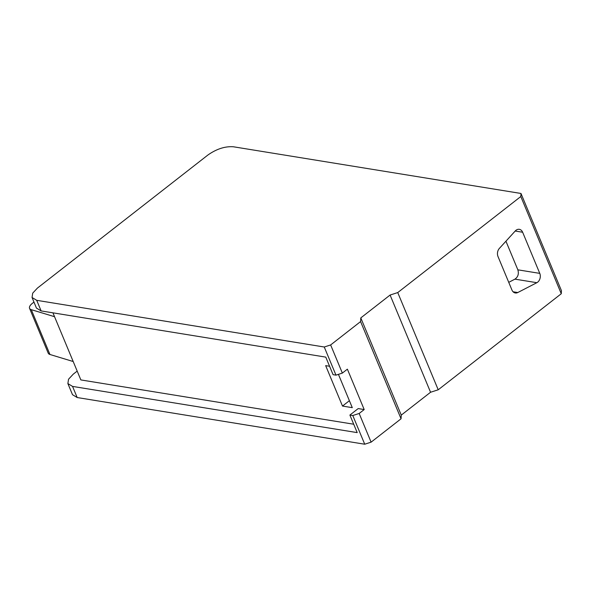 <?xml version="1.0" encoding="UTF-8"?>
<svg xmlns="http://www.w3.org/2000/svg" width="591" height="591" viewBox="0 0 591 591"><rect width="100%" height="100%" fill="white"/><g stroke="black" fill="none" stroke-linecap="round" stroke-linejoin="round"><path stroke-width="0.89" d="M368.134 168.649L233.445 146.782C225.134 146.169 216.624 148.91 207.921 155.005L37.432 288.076L32.704 293.151L32.047 297.495L36.716 300.324L324.26 347.006L330.642 344.945L360.584 321.578L360.798 317.899L390.09 295.042L397.743 292.575L520.804 196.53L520.981 193.464L368.134 168.649M77.185 371.096L73.262 374.155L68.541 379.23L67.876 383.574L72.553 386.411L357.2 432.612L349.894 415.059L352.79 415.532L364.728 444.218L371.104 442.157L401.053 418.79L401.267 415.111L430.558 392.254L438.212 389.787L561.273 293.734L561.45 290.676L520.981 193.464M353.699 424.22L80.856 379.924L52.931 312.831M67.876 383.581L72.508 394.707L77.185 397.536L364.728 444.218M330.642 344.945L342.359 373.091L347.382 369.168L364.196 409.556L358.198 408.58L349.894 415.059M338.421 374.354L352.288 407.657L342.499 406.069L325.671 365.637L329.586 366.272M36.716 300.324L41.126 310.918L325.774 357.119L333.08 374.672L335.976 375.145L324.26 347.006M41.126 310.918L36.45 308.088L32.047 297.495M342.359 373.091L335.976 375.145M371.104 442.157L359.165 413.478L352.79 415.532M401.053 418.79L360.584 321.578M364.196 409.556L359.165 413.478M401.267 415.111L360.798 317.899M430.558 392.254L390.09 295.042M438.212 389.787L397.743 292.575M561.273 293.734L520.804 196.53M517.775 292.538L536.85 282.697A6.42 4.868 99.2 0 0 539.768 273.374L522.643 232.241A6.42 4.868 99.2 0 0 519.297 229.315A6.42 4.868 99.2 0 0 515.3 230.926L499.395 248.383A6.427 4.876 99.2 0 0 497.999 256.524L511.946 290.041A6.427 4.876 99.2 0 0 515.293 292.966A6.427 4.876 99.2 0 0 517.775 292.538L513.069 291.777M349.384 400.698L342.499 406.069M505.94 241.202L517.849 269.821C519.016 273.84 518.048 276.95 514.938 279.144L508.74 282.335M54.542 316.702L31.286 309.662A10.276 4.248 -22.6 0 1 29.55 308.325A10.276 4.248 -22.6 0 1 32.424 303.301L33.798 302.223A10.276 4.248 157.4 0 1 33.96 302.097M73.203 361.529L49.947 354.482A10.276 4.248 157.4 0 1 48.211 353.145L29.55 308.325M77.185 397.536L72.553 386.411M536.85 282.697L514.938 279.144M515.204 231.037L522.643 232.241M539.768 273.374L517.849 269.821M31.286 309.662L49.947 354.482"/></g></svg>
